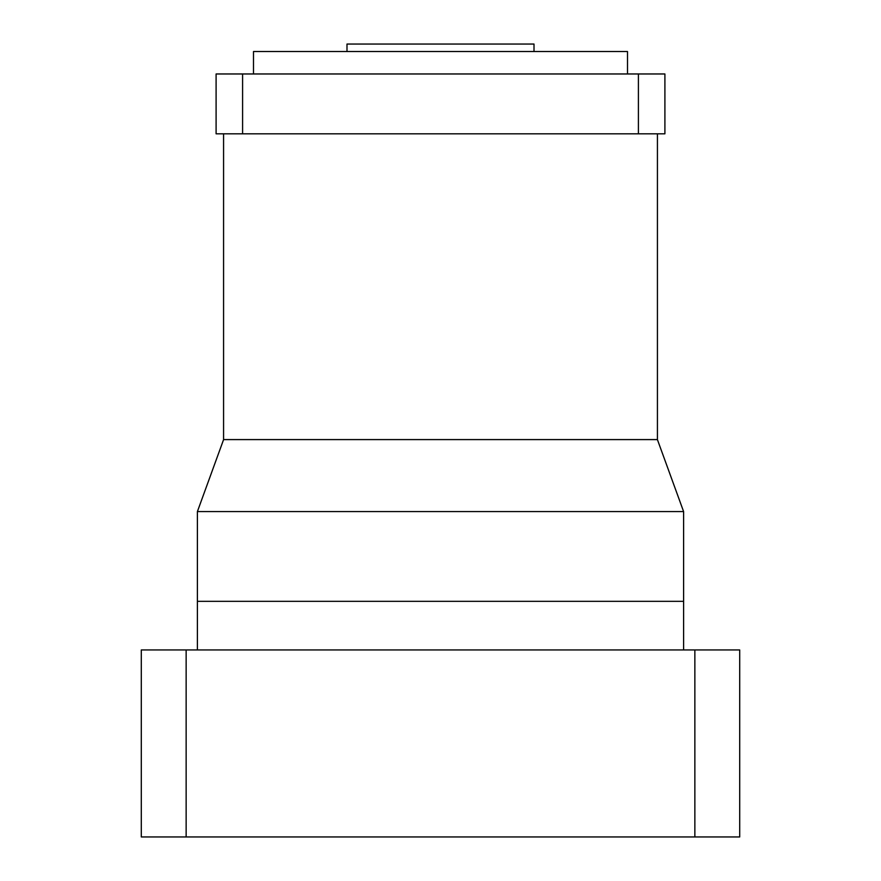 <?xml version="1.0" encoding="UTF-8"?>
<svg xmlns="http://www.w3.org/2000/svg" width="881" height="881" viewBox="0 0 881 881"><rect width="100%" height="100%" fill="white"/><g stroke="black" fill="none" stroke-linecap="round" stroke-linejoin="round"><path stroke-width="1.32" d="M657.413 439.608L683.601 511.564L683.601 601.327L197.399 601.327L197.399 649.947M223.587 439.608L197.399 511.564L197.399 601.327L683.601 601.327L683.601 649.947M739.71 836.95L141.29 836.95L141.29 649.947L739.71 649.947L739.71 836.95M694.856 836.95L694.856 649.947M186.144 836.95L186.144 649.947M253.497 73.971L253.497 51.527L627.503 51.527L627.503 73.971M346.993 51.527L346.993 44.05L534.007 44.05L534.007 51.527M223.576 133.813L223.576 439.597L657.424 439.597L657.424 133.813M683.601 511.564L197.399 511.564M638.406 133.813L216.098 133.813L216.098 73.971L664.902 73.971L664.902 133.813L638.406 133.813L638.406 73.971M242.594 133.813L242.594 73.971"/></g></svg>

